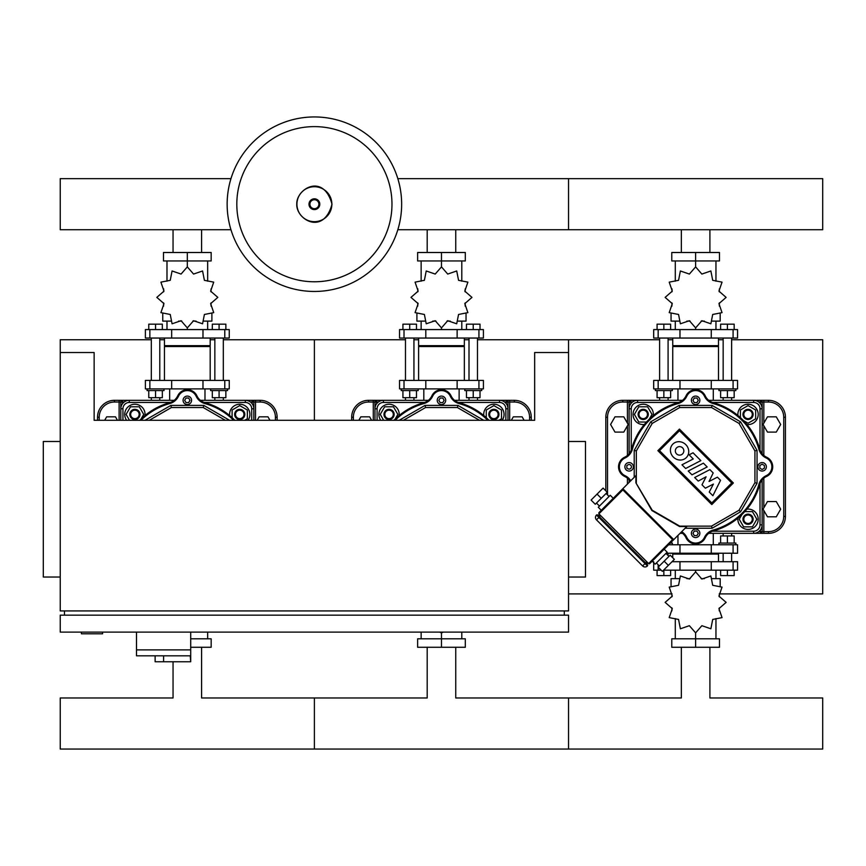 <?xml version="1.0" encoding="UTF-8"?>
<svg xmlns="http://www.w3.org/2000/svg" width="866" height="866" viewBox="0 0 866 866"><rect width="100%" height="100%" fill="white"/><g stroke="black" fill="none" stroke-linecap="round" stroke-linejoin="round"><path stroke-width="1.3" d="M719.343 593.903L822.7 593.903L822.7 339.743L731.629 339.743M477.48 339.743L568.551 339.743L568.551 352.527L568.551 339.743L659.621 339.743M668.087 339.743L672.752 339.743M718.499 339.743L723.153 339.743M568.551 593.903L671.908 593.903M223.32 339.743L314.39 339.743L314.39 420.302L314.39 339.743L405.472 339.743M413.937 339.743L418.603 339.743M464.349 339.743L469.004 339.743M659.621 397.689L659.621 400.319L622.762 400.319A16.941 16.941 0 0 0 605.821 417.26L605.821 490.827M708.702 533.326L768.478 533.326A16.941 16.941 0 0 0 785.43 516.385L785.43 417.26A16.941 16.941 0 0 0 768.478 400.319L731.629 400.319L731.629 397.689M768.478 400.319L768.478 402.019A15.252 15.252 0 0 1 783.73 417.26L783.73 516.385A15.252 15.252 0 0 1 768.478 531.637L760.435 531.637L760.435 533.326A1.7 1.7 0 0 0 762.123 531.637L762.123 479.905M630.816 400.319A1.7 1.7 0 0 0 629.117 402.019L629.117 408.795L629.117 402.019L630.816 402.019L630.816 400.319M762.123 453.752L762.123 408.795A8.476 8.476 0 0 0 753.658 400.319L708.702 400.319L753.658 400.319A8.476 8.476 0 0 1 762.123 408.795L762.123 402.019A1.7 1.7 0 0 0 760.435 400.319L760.435 402.019L768.478 402.019M723.153 397.689L723.153 400.319L713.292 400.319L713.292 388.888M677.959 388.888L677.959 400.319L668.087 400.319L668.087 397.689M428.399 400.319L368.613 400.319A16.941 16.941 0 0 0 351.672 417.26L351.672 420.302M531.269 420.302L531.269 417.26A16.941 16.941 0 0 0 514.328 400.319L499.498 400.319A8.476 8.476 0 0 1 507.974 408.795L507.974 402.019A1.7 1.7 0 0 0 506.285 400.319L506.285 402.019L507.974 402.019A1.7 1.7 0 0 0 506.285 400.319M368.613 400.319L368.613 402.019L376.667 402.019L376.667 400.319A1.7 1.7 0 0 0 374.967 402.019L374.967 420.302M737.929 415.518A10.165 10.165 0 0 1 748.04 404.238A10.165 10.165 0 0 1 758.205 414.403A10.165 10.165 0 0 1 746.936 424.513M748.04 419.49A5.088 5.088 0 0 0 753.128 414.403A5.088 5.088 0 0 0 748.04 409.326A5.088 5.088 0 0 0 742.952 414.403A5.088 5.088 0 0 0 748.04 419.49M748.04 418.646A4.233 4.233 0 0 1 743.807 414.403A4.233 4.233 0 0 1 748.04 410.17A4.233 4.233 0 0 1 752.273 414.403A4.233 4.233 0 0 1 748.04 418.646M740.419 417.672L740.419 410.008L748.04 405.602L755.661 410.008L755.661 418.808L748.04 423.214L743.331 420.497M644.315 424.513A10.165 10.165 0 0 1 633.046 414.403A10.165 10.165 0 0 1 643.211 404.238A10.165 10.165 0 0 1 653.31 415.518M648.288 414.403A5.088 5.088 0 0 0 643.211 409.326A5.088 5.088 0 0 0 638.123 414.403A5.088 5.088 0 0 0 643.211 419.49A5.088 5.088 0 0 0 648.288 414.403M647.443 414.403A4.233 4.233 0 0 1 643.211 418.646A4.233 4.233 0 0 1 638.967 414.403A4.233 4.233 0 0 1 643.211 410.17A4.233 4.233 0 0 1 647.443 414.403M646.469 422.034L638.805 422.034L634.399 414.403L638.805 406.782L647.606 406.782L652.011 414.403L649.294 419.112M746.936 509.132A10.165 10.165 0 0 1 758.205 519.243A10.165 10.165 0 0 1 748.04 529.407A10.165 10.165 0 0 1 737.929 518.128M742.952 519.243A5.088 5.088 0 0 0 748.04 524.32A5.088 5.088 0 0 0 753.128 519.243A5.088 5.088 0 0 0 748.04 514.155A5.088 5.088 0 0 0 742.952 519.243M743.807 519.243A4.233 4.233 0 0 1 748.04 514.999A4.233 4.233 0 0 1 752.273 519.243A4.233 4.233 0 0 1 748.04 523.475A4.233 4.233 0 0 1 743.807 519.243M744.782 511.611L752.446 511.611L756.841 519.243L752.446 526.864L743.634 526.864L739.239 519.243L741.956 514.534M483.78 415.518A10.165 10.165 0 0 1 502.93 409.748A10.165 10.165 0 0 1 502.172 420.302M493.891 419.49A5.088 5.088 0 0 0 498.968 414.403A5.088 5.088 0 0 0 493.891 409.326A5.088 5.088 0 0 0 488.803 414.403A5.088 5.088 0 0 0 493.891 419.49M493.891 418.646A4.233 4.233 0 0 1 489.647 414.403A4.233 4.233 0 0 1 493.891 410.17A4.233 4.233 0 0 1 498.123 414.403A4.233 4.233 0 0 1 493.891 418.646M486.259 417.672L486.259 410.008L493.891 405.602L501.511 410.008L501.511 418.808L498.924 420.302M380.78 420.302A10.165 10.165 0 0 1 389.05 404.238A10.165 10.165 0 0 1 399.161 415.518M394.138 414.403A5.088 5.088 0 0 0 389.05 409.326A5.088 5.088 0 0 0 383.974 414.403A5.088 5.088 0 0 0 389.05 419.49A5.088 5.088 0 0 0 394.138 414.403M393.294 414.403A4.233 4.233 0 0 1 389.05 418.646A4.233 4.233 0 0 1 384.818 414.403A4.233 4.233 0 0 1 389.05 410.17A4.233 4.233 0 0 1 393.294 414.403M383.66 420.302L380.25 414.403L384.656 406.782L393.456 406.782L397.862 414.403L395.145 419.112M613.258 498.275L610.259 495.276L598.276 507.26L601.275 510.258M596.479 503.07L599.478 506.058M606.07 493.479L609.058 496.478M664.179 549.196L667.166 552.183L655.194 564.167L652.195 561.168M659.383 565.963L656.385 562.965M668.963 556.383L665.976 553.385M658.182 567.165L670.176 555.171L674.365 559.371L662.371 571.365L658.182 567.165M664.157 561.19L668.357 565.379M670.154 555.193L674.354 559.382M595.278 504.272L607.272 492.278L603.082 488.078L591.088 500.083L595.278 504.272M601.264 498.286L597.064 494.096M607.272 492.278L603.082 488.078M599.478 514.447L599.911 516.352L598.276 515.649L599.478 514.447M599.727 515.129L598.276 515.649L598.958 515.887M646.556 563.495L646.198 562.37L647.995 562.965L646.805 564.167L647.324 562.727M623.444 489.29L622.838 489.885L622.243 489.29L635.893 475.629L635.893 482.827L651.903 510.55L679.615 526.55L686.814 526.55L673.163 540.211L672.557 539.605L648.602 563.571L598.882 513.852L598.882 512.65L622.243 489.29A0.844 0.844 0 0 1 623.444 489.29L673.163 539.009A0.844 0.844 0 0 1 673.163 540.211L649.792 563.571L648.602 563.571A0.844 0.844 0 0 0 649.792 563.571M647.4 565.963A3.388 3.388 0 0 1 642.604 565.963L596.479 519.838L598.882 517.446L647.4 565.963A0.844 0.844 0 0 0 647.4 564.762L597.681 515.043A0.844 0.844 0 0 0 596.479 515.043L598.882 517.446L599.478 516.84M596.479 519.838A3.388 3.388 0 0 1 596.479 515.043M699.858 400.319A4.233 4.233 0 0 1 695.625 404.552A4.233 4.233 0 0 1 691.393 400.319A4.233 4.233 0 0 1 695.625 396.087A4.233 4.233 0 0 1 699.858 400.319M766.367 466.828A4.233 4.233 0 0 1 762.123 471.061A4.233 4.233 0 0 1 757.891 466.828A4.233 4.233 0 0 1 762.123 462.585A4.233 4.233 0 0 1 766.367 466.828M699.858 533.326A4.233 4.233 0 0 1 695.625 537.559A4.233 4.233 0 0 1 691.393 533.326A4.233 4.233 0 0 1 695.625 529.094A4.233 4.233 0 0 1 699.858 533.326M633.36 466.828A4.233 4.233 0 0 1 629.117 471.061A4.233 4.233 0 0 1 624.884 466.828A4.233 4.233 0 0 1 629.117 462.585A4.233 4.233 0 0 1 633.36 466.828M636.326 482.708L636.326 450.937L652.217 423.409L679.734 407.518L711.516 407.518L739.034 423.409L754.925 450.937L754.925 482.708L739.034 510.236L711.516 526.127L679.734 526.127L652.217 510.236L635.893 482.827M636.326 450.937L634.204 450.363L650.658 421.861L679.171 405.407L712.079 405.407L740.582 421.861L757.046 450.363L757.046 483.282L740.582 511.784L712.079 528.238L685.125 528.238M634.204 477.328L634.204 450.363M631.238 450.006L631.238 408.795A6.354 6.354 0 0 1 637.592 402.441L637.592 400.319L682.549 400.319L637.592 400.319A8.476 8.476 0 0 0 629.117 408.795L629.117 453.752M629.117 479.905L629.117 482.405M680.037 533.326L682.549 533.326M753.658 531.204L753.658 533.326A8.476 8.476 0 0 0 762.123 524.85L760.012 524.85A6.354 6.354 0 0 1 753.658 531.204L712.447 531.204M681.077 532.287A12.709 12.709 0 0 1 686.024 537.797A10.587 10.587 0 0 0 705.227 537.797A12.709 12.709 0 0 1 713.357 530.923A66.498 66.498 0 0 0 759.72 484.549A12.709 12.709 0 0 1 766.605 476.419A10.587 10.587 0 0 0 766.605 457.226A12.709 12.709 0 0 1 759.72 449.097A66.498 66.498 0 0 0 713.357 402.722A12.709 12.709 0 0 1 705.227 395.849A10.587 10.587 0 0 0 686.024 395.849A12.709 12.709 0 0 1 677.894 402.722A66.498 66.498 0 0 0 631.53 449.097A12.709 12.709 0 0 1 624.646 457.226A10.587 10.587 0 0 0 624.646 476.419A12.709 12.709 0 0 1 630.156 481.366M754.925 482.708L757.046 483.282M754.925 450.937L757.046 450.363M739.034 510.236L740.582 511.784M711.516 526.127L712.079 528.238M652.217 423.409L650.658 421.861M679.734 407.518L679.171 405.407M711.516 407.518L712.079 405.407M739.034 423.409L740.582 421.861M628.456 469.015A2.284 2.284 0 0 1 627.558 468.495L626.832 468.073L626.832 465.572L627.558 465.15A2.284 2.284 0 0 1 628.456 464.631L629.409 464.555A2.284 2.284 0 0 1 630.935 465.443L631.173 465.811A2.284 2.284 0 0 1 631.173 467.835L630.935 468.214A2.284 2.284 0 0 1 629.409 469.091L628.456 469.015M694.305 535.61L692.984 533.326L694.305 531.042L696.946 531.042L698.267 533.326L696.946 535.61L694.305 535.61M759.839 465.507L762.123 464.187L764.418 465.507L764.418 468.149L762.123 469.469L759.839 468.149L759.839 465.507M696.946 398.035L698.267 400.319L696.946 402.603L694.305 402.603L692.984 400.319L694.305 398.035L696.946 398.035M445.709 400.319A4.233 4.233 0 0 1 441.476 404.552A4.233 4.233 0 0 1 437.233 400.319A4.233 4.233 0 0 1 441.476 396.087A4.233 4.233 0 0 1 445.709 400.319M507.974 420.302L507.974 408.795A8.476 8.476 0 0 0 499.498 400.319L454.553 400.319M383.443 402.441L383.443 400.319A8.476 8.476 0 0 0 374.967 408.795L377.089 408.795A6.354 6.354 0 0 1 383.443 402.441L424.654 402.441M488.998 420.302A66.498 66.498 0 0 0 459.197 402.722A12.709 12.709 0 0 1 451.067 395.849A10.587 10.587 0 0 0 431.874 395.849A12.709 12.709 0 0 1 423.745 402.722A66.498 66.498 0 0 0 393.943 420.302M403.437 420.302L425.585 407.518L457.367 407.518L479.504 420.302M425.585 407.518L425.011 405.407L457.93 405.407L483.737 420.302M399.204 420.302L425.011 405.407M457.367 407.518L457.93 405.407M442.797 398.035L444.117 400.319L442.797 402.603L440.155 402.603L438.835 400.319L440.155 398.035L442.797 398.035M707.186 466.947L691.999 474.828L688.21 471.039L703.398 463.158L707.186 466.947M685.655 468.484L681.975 464.804L693.255 458.948L689.141 454.834L693.038 452.799L700.843 460.604L685.655 468.484M709.871 469.632L713.183 472.944L709.059 481.485L717.405 477.155L720.555 480.305L712.891 495.72L709.243 492.072L713.389 484.094L705.357 488.197L701.99 484.819L706.093 476.787L698.234 481.085L694.673 477.523L709.871 469.632M672.839 444.128A9.526 8.801 -135 0 1 685.807 444.648A9.526 8.801 -135 0 1 686.316 457.605A9.526 8.801 -135 0 1 673.358 457.096A9.526 8.801 -135 0 1 672.839 444.128M682.592 453.881A4.254 4.254 0 0 1 676.573 453.881A4.254 4.254 0 0 1 676.573 447.863A4.254 4.254 0 0 1 682.592 447.863A4.254 4.254 0 0 1 682.592 453.881M679.453 430.716L731.727 482.99L711.798 502.93L659.524 450.656L679.453 430.716M711.798 504.564L657.879 450.656L679.453 429.081L733.372 482.99L711.798 504.564M677.959 535.404L677.959 544.768M713.292 533.326L713.292 544.768M666.116 553.233L737.561 553.233L737.561 544.768L668.606 544.768M733.091 380.412L737.561 380.412L737.561 388.888L653.689 388.888L653.689 380.412L733.091 380.412L733.091 388.888M423.81 400.319L423.81 388.888M459.132 400.319L459.132 388.888M478.93 380.412L483.412 380.412L483.412 388.888L399.54 388.888L399.54 380.412L478.93 380.412L478.93 388.888M723.153 380.412L723.153 338.054M731.629 380.412L731.629 338.054M735.862 388.888L735.862 390.577L718.921 390.577L718.921 388.888M720.62 390.577L720.62 397.689L734.173 397.689L734.173 390.577M727.397 390.577L727.397 397.689M720.62 329.578L720.62 324.155L727.397 324.155L727.397 329.578M727.397 324.155L734.173 324.155L734.173 329.578M659.621 380.412L659.621 338.054M668.087 380.412L668.087 338.054M672.33 388.888L672.33 390.577L655.378 390.577L655.378 388.888M657.077 390.577L657.077 397.689L670.63 397.689L670.63 390.577M663.854 390.577L663.854 397.689M657.077 329.578L657.077 324.155L663.854 324.155L663.854 329.578M663.854 324.155L670.63 324.155L670.63 329.578M726.119 297.384L718.942 291.138L722.038 282.143L712.696 280.313L710.878 270.971L701.871 274.067L695.625 266.89L689.379 274.067L680.373 270.971L678.554 280.313L669.212 282.143L672.297 291.138L665.12 297.384L672.297 303.641L669.212 312.637L678.554 314.466L680.373 323.797L689.379 320.712L695.625 327.889L701.871 320.712L710.878 323.797L712.696 314.466L722.038 312.637L718.942 303.641L726.119 297.384M720.187 313.957L720.187 321.113L712.404 321.113M704.35 321.113L701.135 321.113M695.625 266.89L695.625 260.958L671.778 260.958L671.778 252.493L719.473 252.493L719.473 260.958L695.625 260.958L695.625 252.493M675.296 321.113L675.296 329.578M695.625 327.889L695.625 329.578M715.955 321.113L715.955 329.578M715.955 281.19L715.955 260.958M675.296 281.19L675.296 260.958M672.016 288.919L671.908 291.874M690.115 321.113L686.9 321.113M678.847 321.113L671.053 321.113L671.053 313.957M718.499 380.412L718.499 346.53L672.752 346.53L672.752 380.412M718.499 338.054L718.499 345.675L672.752 345.675L673.596 346.53M733.091 338.054L737.561 338.054L737.561 329.578L653.689 329.578L653.689 338.054L733.091 338.054L733.091 329.578M709.904 252.493L709.904 229.739M681.347 252.493L681.347 229.739M469.004 380.412L469.004 338.054M477.48 380.412L477.48 338.054M481.713 388.888L481.713 390.577L464.771 390.577L464.771 388.888M469.004 400.319L469.004 397.689M477.48 400.319L477.48 397.689M466.46 390.577L466.46 397.689L480.013 397.689L480.013 390.577M473.237 390.577L473.237 397.689M466.46 329.578L466.46 324.155L473.237 324.155L473.237 329.578M473.237 324.155L480.013 324.155L480.013 329.578M405.472 380.412L405.472 338.054M413.937 380.412L413.937 338.054M418.17 388.888L418.17 390.577L401.229 390.577L401.229 388.888M405.472 400.319L405.472 397.689M413.937 400.319L413.937 397.689M402.928 390.577L402.928 397.689L416.481 397.689L416.481 390.577M409.705 390.577L409.705 397.689M402.928 329.578L402.928 324.155L409.705 324.155L409.705 329.578M409.705 324.155L416.481 324.155L416.481 329.578M471.97 297.384L464.793 291.138L467.889 282.143L458.547 280.313L456.718 270.971L447.722 274.067L441.476 266.89L435.219 274.067L426.224 270.971L424.394 280.313L415.063 282.143L418.148 291.138L410.971 297.384L418.148 303.641L415.063 312.637L424.394 314.466L426.224 323.797L435.219 320.712L441.476 327.889L447.722 320.712L456.718 323.797L458.547 314.466L467.889 312.637L464.793 303.641L471.97 297.384M466.038 313.957L466.038 321.113L458.255 321.113M450.201 321.113L446.986 321.113M441.476 266.89L441.476 260.958L417.629 260.958L417.629 252.493L465.313 252.493L465.313 260.958L441.476 260.958L441.476 252.493M421.136 321.113L421.136 329.578M441.476 327.889L441.476 329.578M461.805 321.113L461.805 329.578M461.805 281.19L461.805 260.958M421.136 281.19L421.136 260.958M417.867 288.919L417.748 291.874M435.966 321.113L432.74 321.113M424.697 321.113L416.903 321.113L416.903 313.957M464.349 380.412L464.349 346.53L418.603 346.53L418.603 380.412M464.349 338.054L464.349 345.675L418.603 345.675L419.447 346.53M478.93 338.054L483.412 338.054L483.412 329.578L399.54 329.578L399.54 338.054L478.93 338.054L478.93 329.578M455.743 252.493L455.743 229.739M427.198 252.493L427.198 229.739M709.904 647.27L709.904 697.974L822.7 697.974L822.7 749.058L568.551 749.058L568.551 723.521L568.551 749.058L314.39 749.058L314.39 723.521L314.39 749.058L60.241 749.058L60.241 697.974L173.048 697.974L173.048 661.754M681.347 647.27L681.347 697.974L568.551 697.974L568.551 723.521L568.551 697.974L455.743 697.974L455.743 647.27M717.654 553.233L718.499 554.078L672.752 554.078L673.596 553.233M672.027 561.709L737.561 561.709L737.561 570.174L663.551 570.174M661.18 570.174L653.689 570.174L653.689 561.709M668.087 553.233L668.087 555.507M670.295 543.069L672.33 543.069L672.33 544.768M670.63 570.174L670.63 575.598L663.854 575.598L663.854 570.174M663.854 575.598L657.077 575.598L657.077 570.174M731.629 553.233L731.629 561.709M723.153 553.233L723.153 561.709M718.921 544.768L718.921 543.069L735.862 543.069L735.862 544.768M731.629 533.326L731.629 535.957M723.153 533.326L723.153 535.957M734.173 543.069L734.173 535.957L720.62 535.957L720.62 543.069M727.397 543.069L727.397 535.957M734.173 570.174L734.173 575.598L727.397 575.598L727.397 570.174M727.397 575.598L720.62 575.598L720.62 570.174M665.12 602.368L672.297 608.625L669.212 617.62L678.554 619.439L680.373 628.781L689.379 625.696L695.625 632.873L701.871 625.696L710.878 628.781L712.696 619.439L722.038 617.62L718.942 608.625L726.119 602.368L718.942 596.122L722.038 587.126L712.696 585.297L710.878 575.955L701.871 579.051L695.625 571.874L689.379 579.051L680.373 575.955L678.554 585.297L669.212 587.126L672.297 596.122L665.12 602.368M671.053 585.806L671.053 578.65L678.847 578.65M686.9 578.65L690.115 578.65M695.625 632.873L695.625 638.805L719.473 638.805L719.473 647.27L671.778 647.27L671.778 638.805L695.625 638.805L695.625 647.27M715.955 578.65L715.955 570.174M695.625 571.874L695.625 570.174M675.296 578.65L675.296 570.174M675.296 618.573L675.296 638.805M715.955 618.573L715.955 638.805M719.235 610.844L719.343 607.878M701.135 578.65L704.35 578.65M712.404 578.65L720.187 578.65L720.187 585.806M427.198 647.27L427.198 697.974L314.39 697.974L314.39 723.521L314.39 697.974L201.594 697.974L201.594 647.27M439.625 632.104L441.476 632.873L443.316 632.104M441.476 632.873L441.476 638.805L465.313 638.805L465.313 647.27L417.629 647.27L417.629 638.805L441.476 638.805L441.476 647.27M421.136 632.104L421.136 638.805M461.805 632.104L461.805 638.805M397.83 178.656L822.7 178.656L822.7 229.739L568.551 229.739L568.551 178.656L568.551 229.739L397.83 229.739M623.78 432.091L628.186 424.47L623.78 416.838L614.979 416.838L610.573 424.47L614.979 432.091L623.78 432.091M371.633 420.302L369.63 416.838L360.819 416.838L358.827 420.302M767.471 432.091L763.065 424.47L767.471 416.838L776.272 416.838L780.677 424.47L776.272 432.091L767.471 432.091M511.319 420.302L513.311 416.838L522.122 416.838L524.125 420.302M767.471 501.555L763.065 509.186L767.471 516.807L776.272 516.807L780.677 509.186L776.272 501.555L767.471 501.555M60.241 352.527L60.241 610.92L568.551 610.92L568.551 352.527L534.658 352.527L534.658 420.302L94.134 420.302L94.134 352.527L60.241 352.527L60.241 339.743L151.312 339.743M159.788 339.743L164.443 339.743M210.189 339.743L214.855 339.743M151.312 397.689L151.312 400.319L114.464 400.319A16.941 16.941 0 0 0 97.522 417.26L97.522 420.302M277.12 420.302L277.12 417.26A16.941 16.941 0 0 0 260.179 400.319L223.32 400.319L223.32 397.689M114.464 400.319L114.464 402.019L122.507 402.019L122.507 400.319A1.7 1.7 0 0 0 120.818 402.019L120.818 420.302M253.825 420.302L253.825 408.795A8.476 8.476 0 0 0 245.349 400.319L200.392 400.319L245.349 400.319A8.476 8.476 0 0 1 253.825 408.795L253.825 402.019A1.7 1.7 0 0 0 252.125 400.319L252.125 402.019L260.179 402.019A15.252 15.252 0 0 1 275.42 417.26L277.12 417.26M214.855 397.689L214.855 400.319L204.982 400.319L204.982 388.888M169.66 388.888L169.66 400.319L159.788 400.319L159.788 397.689M229.631 415.518A10.165 10.165 0 0 1 248.769 409.748A10.165 10.165 0 0 1 248.012 420.302M239.73 419.49A5.088 5.088 0 0 0 244.818 414.403A5.088 5.088 0 0 0 239.73 409.326A5.088 5.088 0 0 0 234.654 414.403A5.088 5.088 0 0 0 239.73 419.49M239.73 418.646A4.233 4.233 0 0 1 235.498 414.403A4.233 4.233 0 0 1 239.73 410.17A4.233 4.233 0 0 1 243.974 414.403A4.233 4.233 0 0 1 239.73 418.646M232.11 417.672L232.11 410.008L239.73 405.602L247.362 410.008L247.362 418.808L244.764 420.302M126.62 420.302A10.165 10.165 0 0 1 134.901 404.238A10.165 10.165 0 0 1 145.012 415.518M139.989 414.403A5.088 5.088 0 0 0 134.901 409.326A5.088 5.088 0 0 0 129.824 414.403A5.088 5.088 0 0 0 134.901 419.49A5.088 5.088 0 0 0 139.989 414.403M139.145 414.403A4.233 4.233 0 0 1 134.901 418.646A4.233 4.233 0 0 1 130.669 414.403A4.233 4.233 0 0 1 134.901 410.17A4.233 4.233 0 0 1 139.145 414.403M129.51 420.302L126.1 414.403L130.506 406.782L139.307 406.782L143.713 414.403L140.996 419.112M191.559 400.319A4.233 4.233 0 0 1 187.316 404.552A4.233 4.233 0 0 1 183.083 400.319A4.233 4.233 0 0 1 187.316 396.087A4.233 4.233 0 0 1 191.559 400.319M129.283 402.441L129.283 400.319L174.239 400.319L129.283 400.319A8.476 8.476 0 0 0 120.818 408.795L122.94 408.795A6.354 6.354 0 0 1 129.283 402.441L170.505 402.441M234.848 420.302A66.498 66.498 0 0 0 205.047 402.722A12.709 12.709 0 0 1 196.918 395.849A10.587 10.587 0 0 0 177.725 395.849A12.709 12.709 0 0 1 169.595 402.722A66.498 66.498 0 0 0 139.794 420.302M149.288 420.302L171.425 407.518L203.207 407.518L225.355 420.302M171.425 407.518L170.862 405.407L203.781 405.407L229.587 420.302M145.055 420.302L170.862 405.407M203.207 407.518L203.781 405.407M188.636 398.035L189.957 400.319L188.636 402.603L185.995 402.603L184.674 400.319L185.995 398.035L188.636 398.035M224.781 380.412L229.252 380.412L229.252 388.888L145.38 388.888L145.38 380.412L224.781 380.412L224.781 388.888M214.855 380.412L214.855 338.054M223.32 380.412L223.32 338.054M227.563 388.888L227.563 390.577L210.622 390.577L210.622 388.888M212.311 390.577L212.311 397.689L225.864 397.689L225.864 390.577M219.087 390.577L219.087 397.689M212.311 329.578L212.311 324.155L219.087 324.155L219.087 329.578M219.087 324.155L225.864 324.155L225.864 329.578M151.312 380.412L151.312 338.054M159.788 380.412L159.788 338.054M164.02 388.888L164.02 390.577L147.079 390.577L147.079 388.888M148.768 390.577L148.768 397.689L162.332 397.689L162.332 390.577M155.555 390.577L155.555 397.689M148.768 329.578L148.768 324.155L155.555 324.155L155.555 329.578M155.555 324.155L162.332 324.155L162.332 329.578M217.821 297.384L210.644 291.138L213.729 282.143L204.398 280.313L202.568 270.971L193.573 274.067L187.316 266.89L181.07 274.067L172.074 270.971L170.245 280.313L160.903 282.143L163.999 291.138L156.822 297.384L163.999 303.641L160.903 312.637L170.245 314.466L172.074 323.797L181.07 320.712L187.316 327.889L193.573 320.712L202.568 323.797L204.398 314.466L213.729 312.637L210.644 303.641L217.821 297.384M211.889 313.957L211.889 321.113L204.095 321.113M196.052 321.113L192.826 321.113M187.316 266.89L187.316 260.958L163.479 260.958L163.479 252.493L211.163 252.493L211.163 260.958L187.316 260.958L187.316 252.493M166.986 321.113L166.986 329.578M187.316 327.889L187.316 329.578M207.656 321.113L207.656 329.578M207.656 281.19L207.656 260.958M166.986 281.19L166.986 260.958M163.706 288.919L163.598 291.874M181.806 321.113L178.591 321.113M170.537 321.113L162.754 321.113L162.754 313.957M210.189 380.412L210.189 346.53L164.443 346.53L164.443 380.412M210.189 338.054L210.189 345.675L164.443 345.675L165.298 346.53M224.781 338.054L229.252 338.054L229.252 329.578L145.38 329.578L145.38 338.054L224.781 338.054L224.781 329.578M201.594 252.493L201.594 229.739M173.048 252.493L173.048 229.739M190.704 638.805L211.163 638.805L211.163 647.27L190.704 647.27M207.656 632.104L207.656 638.805M230.962 229.739L60.241 229.739L60.241 178.656L230.962 178.656M401.651 204.203A87.26 87.26 0 0 1 314.39 291.463A87.26 87.26 0 0 1 227.141 204.203A87.26 87.26 0 0 1 314.39 116.942A87.26 87.26 0 0 1 401.651 204.203A87.26 87.26 0 0 0 314.39 116.942A87.26 87.26 0 0 0 227.141 204.203M314.39 126.62A77.572 77.572 0 0 1 391.973 204.203A77.572 77.572 0 0 1 314.39 281.775A77.572 77.572 0 0 1 236.819 204.203A77.572 77.572 0 0 1 314.39 126.62M117.473 420.302L115.481 416.838L106.67 416.838L104.667 420.302M257.159 420.302L259.161 416.838L267.962 416.838L269.965 420.302M136.492 632.104L136.492 649.89L190.704 649.89L190.704 632.104M136.492 655.822L136.492 649.89L190.704 649.89L190.704 661.754L190.228 655.822L136.492 655.822L155.122 655.822L155.122 661.754L190.228 661.754M163.598 655.822L163.598 661.754M81.426 632.104L81.426 633.793L102.599 633.793L102.599 632.104M60.241 441.487L43.3 441.487L43.3 577.037L60.241 577.037M568.551 441.487L585.492 441.487L585.492 577.037L568.551 577.037M60.241 632.104L568.551 632.104L568.551 615.152L60.241 615.152L60.241 632.104M64.485 615.152L64.485 610.92M564.307 615.152L564.307 610.92M622.762 400.319L622.762 402.019L629.117 402.019M627.428 423.16L627.428 400.319M763.823 510.496L763.823 533.326M763.823 400.319L763.823 423.16M783.73 417.26L785.43 417.26M783.73 516.385L785.43 516.385M768.478 531.637L768.478 533.326M630.816 403.708L630.816 402.019L632.505 402.019M758.735 402.019L760.435 402.019L760.435 403.708M760.435 529.938L760.435 531.637L758.735 531.637M763.823 507.877L763.823 478.184M763.823 455.462L763.823 425.769M605.821 417.26L607.521 417.26A15.252 15.252 0 0 1 622.762 402.019M607.521 494.93L607.521 417.26M627.428 425.769L627.428 455.462M627.428 478.184L627.428 484.105M373.278 420.302L373.278 400.319M507.974 402.019L514.328 402.019A15.252 15.252 0 0 1 529.581 417.26L531.269 417.26M509.673 400.319L509.673 420.302M514.328 400.319L514.328 402.019M529.581 417.26L529.581 420.302M376.667 403.708L376.667 402.019L378.355 402.019M504.586 402.019L506.285 402.019L506.285 403.708M351.672 417.26L353.36 417.26A15.252 15.252 0 0 1 368.613 402.019M353.36 420.302L353.36 417.26M598.882 513.852L622.838 489.885L672.557 539.605L673.163 539.009M642.604 565.963L645.603 562.965M618.53 466.828A10.587 10.587 0 0 0 624.646 476.419L625.003 475.65A9.742 9.742 0 0 1 625.003 457.995A13.553 13.553 0 0 0 632.342 449.324A65.654 65.654 0 0 1 678.121 403.545A13.553 13.553 0 0 0 686.792 396.206A9.742 9.742 0 0 1 704.459 396.206A13.553 13.553 0 0 0 713.129 403.545A65.654 65.654 0 0 1 758.908 449.324A13.553 13.553 0 0 0 766.248 457.995A9.742 9.742 0 0 1 766.248 475.65L766.605 476.419A10.587 10.587 0 0 0 772.721 466.828M686.792 537.44L686.024 537.797A10.587 10.587 0 0 0 705.227 537.797L704.459 537.44A9.742 9.742 0 0 1 686.792 537.44A13.553 13.553 0 0 0 681.694 531.67M762.123 408.795A8.476 8.476 0 0 0 753.658 400.319L753.658 402.441A6.354 6.354 0 0 1 760.012 408.795L762.123 408.795M712.447 402.441L753.658 402.441M760.012 408.795L760.012 450.006M760.012 483.639L760.012 524.85M637.592 402.441L678.803 402.441M631.238 408.795L629.117 408.795M625.003 457.995L624.646 457.226M630.773 480.76A13.553 13.553 0 0 0 625.003 475.65M632.342 449.324L631.53 449.097M678.121 403.545L677.894 402.722M686.792 396.206L686.024 395.849M704.459 396.206L705.227 395.849M713.357 530.923L713.129 530.1A13.553 13.553 0 0 0 704.459 537.44M713.129 403.545L713.357 402.722M759.72 484.549L758.908 484.321A65.654 65.654 0 0 1 713.129 530.1M758.908 449.324L759.72 449.097M766.248 475.65A13.553 13.553 0 0 0 758.908 484.321M766.248 457.995L766.605 457.226M507.974 408.795A8.476 8.476 0 0 0 499.498 400.319L499.498 402.441A6.354 6.354 0 0 1 505.852 408.795L507.974 408.795M458.287 402.441L499.498 402.441M505.852 408.795L505.852 420.302M377.089 420.302L377.089 408.795M395.134 420.302A65.654 65.654 0 0 1 423.972 403.545L423.745 402.722M423.972 403.545A13.553 13.553 0 0 0 432.643 396.206L431.874 395.849M432.643 396.206A9.742 9.742 0 0 1 450.298 396.206L451.067 395.849M450.298 396.206A13.553 13.553 0 0 0 458.98 403.545L459.197 402.722M458.98 403.545A65.654 65.654 0 0 1 487.807 420.302M733.091 553.233L733.091 544.768M711.278 553.233L711.278 544.768M679.972 553.233L679.972 544.768M711.278 380.412L711.278 388.888M679.972 380.412L679.972 388.888M658.16 380.412L658.16 388.888M457.129 380.412L457.129 388.888M425.812 380.412L425.812 388.888M404.011 380.412L404.011 388.888M711.278 338.054L711.278 329.578M679.972 338.054L679.972 329.578M658.16 338.054L658.16 329.578M457.129 338.054L457.129 329.578M425.812 338.054L425.812 329.578M404.011 338.054L404.011 329.578M733.091 561.709L733.091 570.174M711.278 561.709L711.278 570.174M679.972 561.709L679.972 570.174M658.16 564.74L658.16 570.174M119.118 420.302L119.118 400.319M255.513 400.319L255.513 420.302M260.179 400.319L260.179 402.019M275.42 417.26L275.42 420.302M122.507 403.708L122.507 402.019L124.206 402.019M250.436 402.019L252.125 402.019L252.125 403.708M97.522 417.26L99.211 417.26A15.252 15.252 0 0 1 114.464 402.019M99.211 420.302L99.211 417.26M253.825 408.795A8.476 8.476 0 0 0 245.349 400.319L245.349 402.441A6.354 6.354 0 0 1 251.703 408.795L253.825 408.795M204.138 402.441L245.349 402.441M251.703 408.795L251.703 420.302M122.94 420.302L122.94 408.795M140.985 420.302A65.654 65.654 0 0 1 169.812 403.545L169.595 402.722M169.812 403.545A13.553 13.553 0 0 0 178.493 396.206L177.725 395.849M178.493 396.206A9.742 9.742 0 0 1 196.149 396.206L196.918 395.849M196.149 396.206A13.553 13.553 0 0 0 204.82 403.545L205.047 402.722M204.82 403.545A65.654 65.654 0 0 1 233.658 420.302M202.98 380.412L202.98 388.888M171.663 380.412L171.663 388.888M149.861 380.412L149.861 388.888M202.98 338.054L202.98 329.578M171.663 338.054L171.663 329.578M149.861 338.054L149.861 329.578M331.862 204.203A17.461 17.461 0 0 1 314.39 221.664A17.461 17.461 0 0 1 296.93 204.203A17.461 17.461 0 0 1 314.39 186.731A17.461 17.461 0 0 1 331.862 204.203M319.792 204.203A5.391 5.391 0 0 1 314.39 209.594A5.391 5.391 0 0 1 309 204.203A5.391 5.391 0 0 1 314.39 198.812A5.391 5.391 0 0 1 319.792 204.203M318.883 204.203A4.482 4.482 0 0 1 314.39 208.684A4.482 4.482 0 0 1 309.909 204.203A4.482 4.482 0 0 1 314.39 199.721A4.482 4.482 0 0 1 318.883 204.203M719.343 288.919L719.343 291.874M719.343 302.894L719.343 306.12M671.908 302.894L671.908 306.12M672.752 338.054L672.752 345.675M717.654 346.53L718.499 345.675M465.194 288.919L465.194 291.874M465.194 302.894L465.194 306.12M417.748 302.894L417.748 306.12M418.603 338.054L418.603 345.675M463.494 346.53L464.349 345.675M718.499 554.078L718.499 561.709M672.752 561.709L672.752 560.984M672.752 557.758L672.752 554.078M671.908 610.844L671.908 607.878M671.908 596.858L671.908 593.643M719.343 596.858L719.343 593.643M211.044 288.919L211.044 291.874M211.044 302.894L211.044 306.12M163.598 302.894L163.598 306.12M164.443 338.054L164.443 345.675M209.345 346.53L210.189 345.675M296.778 204.203C295.955 219.26 323.321 236.061 332.014 204.203C323.321 172.334 295.955 189.134 296.778 204.203"/></g></svg>
